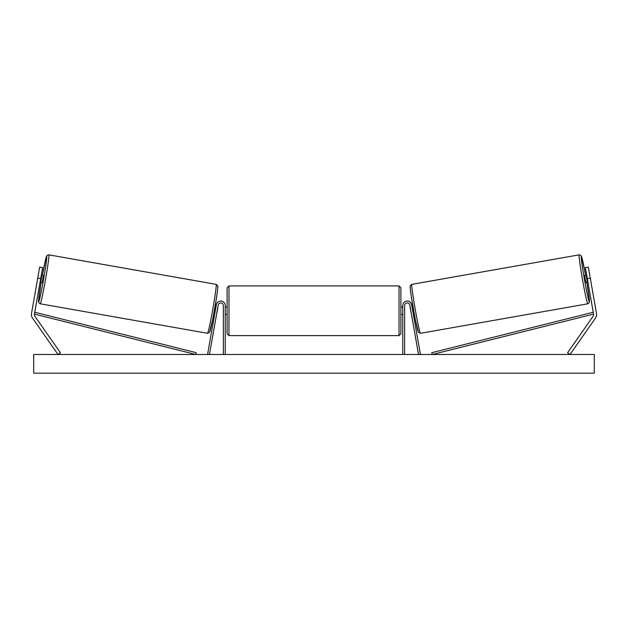 <?xml version="1.0" encoding="UTF-8"?>
<svg xmlns="http://www.w3.org/2000/svg" width="628" height="628" viewBox="0 0 628 628"><rect width="100%" height="100%" fill="white"/><g stroke="black" fill="none" stroke-linecap="round" stroke-linejoin="round"><path stroke-width="0.94" d="M31.4 314.62A5.982 5.982 0 0 0 32.483 318.051L58.004 354.49L60.445 352.779L34.933 316.331A2.991 2.991 0 0 1 34.438 314.102L195.763 354.49L196.219 352.685L34.885 312.289L34.438 314.102L40.687 278.651L37.743 278.126L31.494 313.584A5.982 5.982 0 0 0 31.4 314.62M37.743 278.126L39.69 267.088L42.633 267.606L40.687 278.651M596.506 313.584A5.982 5.982 0 0 1 595.517 318.051L569.996 354.49L567.555 352.779L593.067 316.331A2.991 2.991 0 0 0 593.562 314.102L432.237 354.49L431.781 352.685L593.115 312.289L593.562 314.102L587.313 278.651L590.257 278.126L596.506 313.584M590.257 278.126L588.31 267.088L585.367 267.606L587.313 278.651M402.76 354.49L402.76 305.538A4.482 4.482 0 0 1 406.85 301.071A4.482 4.482 0 0 1 411.662 304.761L420.375 354.168L418.531 354.49L409.817 305.082A2.614 2.614 0 0 0 407.015 302.931A2.614 2.614 0 0 0 404.628 305.538L404.628 354.49M225.24 354.49L225.24 305.538A4.482 4.482 0 0 0 221.15 301.071A4.482 4.482 0 0 0 216.338 304.761L207.625 354.168L209.469 354.49L218.183 305.082A2.614 2.614 0 0 1 220.985 302.931A2.614 2.614 0 0 1 223.372 305.538L223.372 354.49M228.977 335.619L227.108 333.751L227.108 287.781L228.977 285.913L228.977 335.619L399.023 335.619L399.023 285.913L400.892 287.781L400.892 314.502L402.76 314.502M225.24 313.435L225.24 308.097M402.76 307.029L400.892 307.029L400.892 333.751L399.023 335.619M402.76 313.435L402.76 308.097M40.2 303.795L38.732 302.578L38.583 300.427L41.11 282.514A22.985 0.942 -80 0 0 38.685 301.636A22.985 0.942 -80 0 0 43.599 279.162A22.985 0.942 -80 0 0 46.668 256.365A22.985 0.942 -80 0 0 42.406 275.158L46.346 256.852L47.304 255.235L48.827 254.85A24.853 1.021 100 0 1 45.514 279.499A24.853 1.021 100 0 1 40.2 303.795L207.515 333.303A24.853 1.021 -80 0 0 212.837 309A24.853 1.021 -80 0 0 216.15 284.351L217.618 285.567C217.83 286.368 218.261 286.172 216.205 299.697L212.735 319.322L209.54 332.345L207.515 333.303M48.827 254.85L216.15 284.351M40.035 282.325L42.021 282.679L42.822 279.028L43.324 275.315L41.338 274.97M41.77 276.132L40.844 281.383L41.77 276.132L41.15 276.022M40.223 281.273L40.844 281.383M213.936 312.995L214.862 313.152M216.888 312.43L216.699 313.482M215.043 312.1L215.969 306.849M217.814 307.171L217.994 306.119M215.239 305.632L216.158 305.797M216.99 312.446L217.916 307.186M594.292 354.49L33.708 354.49L33.708 373.181L594.292 373.181L594.292 354.49M587.8 303.795L589.268 302.578L589.417 300.427L586.89 282.514A22.985 0.942 -100 0 1 589.315 301.636A22.985 0.942 -100 0 1 584.401 279.162A22.985 0.942 -100 0 1 581.332 256.365A22.985 0.942 -100 0 1 585.594 275.158L581.654 256.852L580.696 255.235L579.173 254.85A24.853 1.021 80 0 0 582.486 279.499A24.853 1.021 80 0 0 587.8 303.795L420.485 333.303A24.853 1.021 -100 0 1 415.163 309A24.853 1.021 -100 0 1 411.85 284.351L410.382 285.567C410.17 286.368 409.739 286.172 411.795 299.697L415.265 319.322L418.46 332.345L420.485 333.303M579.173 254.85L411.85 284.351M587.965 282.325L585.979 282.679L585.178 279.028L584.676 275.315L586.662 274.97M414.064 312.995L413.138 313.152M412.761 305.632L411.842 305.797M410.005 306.119L410.186 307.171M412.957 312.1L412.031 306.849M411.301 313.482L411.112 312.43M411.01 312.446L410.084 307.186M587.777 281.273L587.156 281.383L586.23 276.132L587.156 281.383M586.23 276.132L586.85 276.022M217.665 286.517A22.985 0.942 100 0 1 214.595 309.314A22.985 0.942 100 0 1 209.681 331.788M410.335 286.517A22.985 0.942 80 0 0 413.405 309.314A22.985 0.942 80 0 0 418.319 331.788M228.977 285.913L399.023 285.913M225.24 307.029L227.108 307.029M225.24 314.502L227.108 314.502"/></g></svg>
